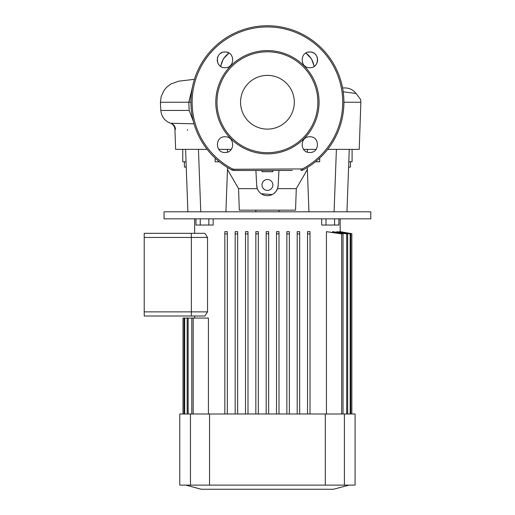<?xml version="1.0" encoding="UTF-8"?>
<svg xmlns="http://www.w3.org/2000/svg" width="515" height="515" viewBox="0 0 515 515"><rect width="100%" height="100%" fill="white"/><g stroke="black" fill="none" stroke-linecap="round" stroke-linejoin="round"><path stroke-width="0.77" d="M219.48 65.405L218.502 64.221M218.103 63.557L217.774 62.856M217.324 61.388L217.176 59.849M217.324 58.324L217.768 56.85M220.735 53.27L222.029 52.588M223.497 52.144L225.029 51.996C214.89 51.513 214.903 68.199 225.029 67.703C235.162 68.186 235.168 51.506 225.029 51.996M314.208 66.364L311.472 58.813L305.865 53.058L306.805 52.594M308.292 52.144L309.74 51.996M225.029 136.778C214.897 136.295 214.897 152.981 225.029 152.492C235.162 152.981 235.168 136.301 225.029 136.778M309.818 136.778C299.678 136.301 299.685 152.981 309.818 152.492C319.95 152.974 319.95 136.295 309.818 136.778M309.818 51.996C299.678 51.513 299.685 68.192 309.818 67.703C319.944 68.192 319.957 51.513 309.818 51.996M272.866 170.465L272.866 171.707L261.981 171.707L261.981 170.465M267.42 129.117A26.877 26.877 0 0 0 294.297 102.24A26.877 26.877 0 0 0 267.42 75.364A26.877 26.877 0 0 0 240.55 102.24A26.877 26.877 0 0 0 267.42 129.117M187.511 129.529L187.511 130.334M292.34 170.465L233.836 170.465L231.911 169.995A76.49 76.49 0 0 1 267.42 25.75A76.49 76.49 0 0 1 343.917 102.24L360.861 102.24C360.835 100.238 360.539 99.041 359.979 98.635L356.065 93.505L343.202 91.812M216.982 102.24A50.444 50.444 0 0 0 267.42 152.685A50.444 50.444 0 0 0 317.864 102.24A50.444 50.444 0 0 0 267.42 51.796A50.444 50.444 0 0 0 216.982 102.24M232.471 168.933L233.816 169.261L302.376 168.933A75.293 75.293 0 0 0 267.42 26.947A75.293 75.293 0 0 0 232.471 168.933L231.911 169.995M231.293 149.376L218.766 149.376M200.766 211.813L164.053 211.813L164.053 218.843L370.794 218.843L370.794 211.813L200.766 211.813L198.449 149.376L207.178 149.376L175.634 149.376L174.926 129.207C174.978 125.692 170.697 122.686 170.536 123.24L194.039 123.832M170.916 123.304A6.618 6.579 97.5 0 1 175.467 129.368L174.926 129.207M226.561 52.144L228.029 52.588M311.356 52.144L312.817 52.588M313.519 52.923L314.182 53.315M315.367 54.287L316.352 55.485M317.073 56.843L317.523 58.317M317.671 59.849L317.536 61.304M317.337 62.135L317.066 62.869M316.345 64.214L315.373 65.399M232.844 170.343L242.507 170.465M188.812 102.24L160.403 102.24L160.828 110.435L189.192 110.435L188.812 102.24L192.365 87.492M189.192 110.435L193.325 121.231M190.93 102.24L188.889 102.24M360.861 102.24L359.213 149.376L327.669 149.376L336.398 149.376L334.081 211.813M316.081 149.376L303.554 149.376M342.565 87.936L345.031 87.936L342.565 87.936M192.295 87.846L188.96 102.24M314.028 66.48A19.023 18.946 -90 0 0 305.781 53.109M220.819 66.48A19.023 18.946 -90 0 1 229.066 53.109M302.002 170.343L302.936 169.995L301.011 170.465L301.03 169.261M302.936 169.995A76.49 76.49 0 0 0 343.917 102.24A76.49 76.49 0 0 1 302.936 169.995L302.376 168.933M352.093 149.376L352.093 161.781L348.803 161.781M307.339 149.376L307.339 152.092M261.981 184.936A5.44 5.44 0 0 0 267.42 190.376A5.44 5.44 0 0 0 272.866 184.936A5.44 5.44 0 0 0 267.42 179.497A5.44 5.44 0 0 0 261.981 184.936M255.897 170.465L256.689 185.497L257.339 188.657L238.554 188.657L239.308 210.159L295.539 210.159L296.292 188.657L307.371 169.467M256.689 185.497A10.751 10.751 0 0 0 267.42 195.687A10.751 10.751 0 0 0 278.158 185.497L277.508 188.657L296.292 188.657M277.508 188.657L275.937 191.503M275.409 192.134L273.594 193.743M272.184 194.573L261.266 193.749M238.554 188.657L227.476 169.467M215.148 158.086L215.148 161.781L219.403 161.781M186.044 161.781L182.754 161.781L182.754 149.376L182.754 161.781M315.444 161.781L319.699 161.781L319.699 158.086M278.158 185.497L278.95 170.465M308.942 211.813L307.301 167.517M346.949 211.813L349.26 149.376M225.905 211.813L227.546 167.517M187.898 211.813L185.587 149.376M186.243 167.072L184.409 167.072L184.409 161.781M348.603 167.072L350.438 167.072L350.438 161.781M144.206 311.871L144.206 237.447L191.342 237.447L191.342 311.871L144.206 311.871L144.206 316.004L191.342 316.004L191.342 233.314L204.886 233.314L207.539 237.447L207.539 311.871L204.886 316.004L191.342 316.004L191.342 311.871L207.539 311.871M144.206 237.447L144.206 233.314L191.342 233.314L191.342 237.447L207.539 237.447M266.184 233.713L266.184 231.66L268.663 231.66L268.663 233.713L266.184 233.713L266.184 413.996M349.009 485.117L333.578 489.25L201.268 489.25L185.838 485.117M208.414 413.996L208.414 318.07L193.183 318.07L193.183 413.996M224.836 231.66L224.836 233.919L224.836 231.66L227.315 231.66L227.315 413.996M235.175 231.66L235.175 233.919L235.175 231.66L237.653 231.66L237.653 413.996M245.507 231.66L245.507 233.919L245.507 231.66L247.992 231.66L247.992 413.996M255.846 231.66L258.324 231.66L258.324 233.797L255.846 233.849L255.846 231.66L255.846 413.996M279.001 413.996L279.001 233.849L276.523 233.797L276.523 231.66L279.001 231.66L279.001 233.849L279.001 231.66M286.855 413.996L286.855 231.66L289.34 231.66L289.34 233.919L289.34 231.66M297.194 413.996L297.194 231.66L299.672 231.66L299.672 233.919L299.672 231.66M307.532 413.996L307.532 231.66L310.011 231.66L310.011 233.919L310.011 231.66M341.664 413.996L341.664 233.919L326.433 231.66L326.433 413.996M326.433 231.66L343.035 233.919L343.035 413.996M346.704 413.996L346.704 233.919L332.658 231.66L332.658 232.329M332.658 231.66L347.67 233.919L347.67 413.996M350.161 413.996L350.161 233.919L336.816 231.66L336.816 232.143M336.816 231.66L350.779 233.919L350.779 413.996M340.196 218.843L340.196 231.66L351.842 233.713L340.183 231.66L351.842 233.849L339.269 231.95M339.269 231.66L351.842 233.797M344.393 485.117L179.767 485.117L179.767 413.996L355.08 413.996L355.08 485.117L344.393 485.117L344.393 413.996M307.532 233.919L310.011 233.919L310.011 413.996M191.812 413.996L191.812 318.07L188.142 318.07L188.142 413.996M351.842 233.849L351.842 413.996M297.194 233.919L299.672 233.919L299.672 413.996M286.855 233.919L289.34 233.919L289.34 413.996M276.523 233.797L276.523 413.996M268.663 233.713L268.663 413.996M258.324 233.797L258.324 413.996M245.507 413.996L245.507 233.919L247.992 233.919M235.175 413.996L235.175 233.919L237.653 233.919M224.836 413.996L224.836 233.919L227.315 233.919M187.177 413.996L187.177 318.07L184.685 318.07L184.685 413.996M184.067 413.996L184.067 318.07L183.005 318.07L183.005 413.996M184.685 318.07L184.067 318.07M188.142 318.07L187.177 318.07M341.664 233.919L343.035 233.919M346.704 233.919L347.67 233.919M350.161 233.919L350.779 233.919M193.183 318.07L191.812 318.07M213.159 218.843L213.159 225.042L208.858 225.042L208.858 218.843M208.858 225.042L200.264 225.042L200.264 218.843M200.264 225.042L195.97 225.042L195.97 218.843M338.876 218.843L338.876 225.042L334.576 225.042L334.576 218.843M334.576 225.042L325.989 225.042L325.989 218.843M325.989 225.042L321.688 225.042L321.688 218.843M215.785 102.24A51.642 51.642 0 0 1 267.42 50.599A51.642 51.642 0 0 1 319.062 102.24A51.642 51.642 0 0 1 267.42 153.882A51.642 51.642 0 0 1 215.785 102.24M233.816 169.261L233.836 170.465M190.453 485.117L190.453 413.996M325.306 485.117L325.306 413.996M209.541 485.117L209.541 413.996M170.536 123.24L170.536 123.24C164.684 120.948 161.453 116.68 160.828 110.435M356.065 93.505C353.271 89.9 349.588 88.046 345.031 87.936M160.397 102.24L161.189 96.517L164.06 90.376L166.641 87.267L170.883 84.009L178.544 81.216L194.451 79.31M220.639 66.364L223.375 58.813L228.982 53.058M227.508 149.376L227.508 152.092M255.846 210.159L255.846 211.813M194.651 218.843L194.651 233.314M194.651 316.004L194.651 318.07M279.001 210.159L279.001 211.813"/></g></svg>

